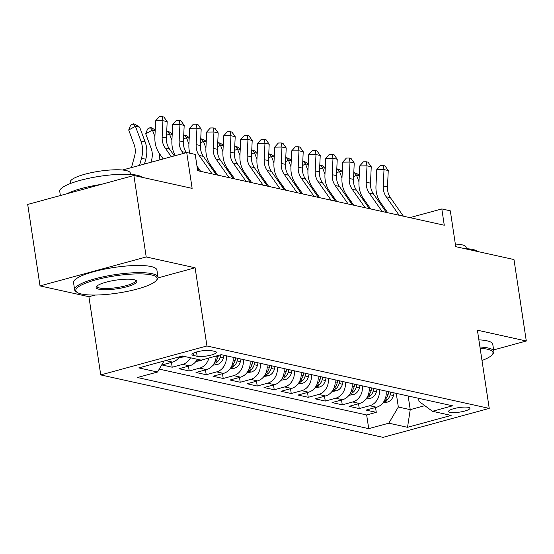 <?xml version="1.0" encoding="UTF-8"?>
<svg xmlns="http://www.w3.org/2000/svg" width="554" height="554" viewBox="0 0 554 554"><rect width="100%" height="100%" fill="white"/><g stroke="black" fill="none" stroke-linecap="round" stroke-linejoin="round"><path stroke-width="0.83" d="M468.455 407.349A10.789 2.285 171.4 0 0 456.281 408.063A10.789 2.285 171.4 0 0 448.601 411.463A10.789 2.285 171.4 0 0 450.083 412.356A10.789 2.285 171.4 0 0 462.258 411.643A10.789 2.285 171.4 0 0 469.937 408.236A10.789 2.285 171.4 0 0 468.455 407.349M100.738 374.919L383.043 437.348L489.237 408.402L206.933 345.973L100.738 374.919L88.91 296.715L95.025 295.047M157.966 277.893L195.105 267.769L146.208 256.959L40.02 285.906L88.91 296.715M40.02 285.906L27.7 204.44L133.888 175.493L192.134 188.374L186.719 152.53L122.579 170.009M493.628 349.913L526.3 341.008L513.98 259.542L455.734 246.662L450.312 210.818L441.808 208.934L409.912 217.632M146.208 256.959L133.888 175.493M179.558 356.79A13.49 11.551 102.5 0 1 172.467 362.108L161.997 364.968L172.197 367.219L171.463 362.385M197.321 359.297A13.49 11.551 -77.5 0 1 189.475 365.869L178.997 368.729L189.205 370.979L188.471 366.146M216.157 356.056A13.49 11.551 -77.5 0 1 206.483 369.629L196.005 372.489L206.213 374.739L205.479 369.906M233.005 357.268A13.49 11.551 -77.5 0 1 223.491 373.389L213.013 376.249L223.214 378.5L222.486 373.666M250.006 361.028A13.49 11.551 -77.5 0 1 240.491 377.149L230.021 380.009L240.221 382.267L239.494 377.426M267.014 364.788A13.49 11.551 -77.5 0 1 257.499 380.91L247.029 383.77L257.229 386.027L256.495 381.187M284.022 368.549A13.49 11.551 -77.5 0 1 274.507 384.67L264.029 387.53L274.237 389.787L273.503 384.947M301.03 372.309A13.49 11.551 -77.5 0 1 291.515 388.437L281.037 391.29L291.245 393.548L290.511 388.707M318.038 376.069A13.49 11.551 -77.5 0 1 308.523 392.197L298.045 395.05L308.246 397.308L307.518 392.467M335.038 379.829A13.49 11.551 -77.5 0 1 325.523 395.958L315.053 398.811L325.253 401.068L324.519 396.228M352.046 383.59A13.49 11.551 -77.5 0 1 342.531 399.718L332.054 402.571L342.261 404.829L341.527 399.988M369.054 387.35A13.49 11.551 -77.5 0 1 359.539 403.478L349.062 406.331L359.269 408.589L358.535 403.748M186.719 152.53L195.216 154.407L197.681 170.701L444.273 225.229L441.808 208.934M193.408 355.453L197.148 356.277A10.457 2.216 171.4 0 0 208.941 355.585A10.457 2.216 171.4 0 0 216.385 352.296A10.457 2.216 171.4 0 0 214.945 351.43L211.206 350.606A10.457 2.216 171.4 0 0 199.412 351.298A10.457 2.216 171.4 0 0 191.968 354.595A10.457 2.216 171.4 0 0 193.408 355.453L193.09 353.341M418.526 398.291L418.99 401.38L432.445 411.29L452.535 405.812L221.247 354.664L201.157 360.142L182.453 356.007L138.825 367.898L157.53 372.032L137.44 377.509L368.729 428.658L388.818 423.18L398.326 407.017L410.23 409.648L424.814 405.673M432.445 411.29L451.15 415.424L407.522 427.314L388.818 423.18M166.345 360.398A13.49 11.551 102.5 0 1 165.667 360.606L163.991 361.063M159.254 369.109L366.658 414.967L376.27 412.349L375.543 407.509M386.062 391.11A13.49 11.551 -77.5 0 1 376.547 407.238L366.069 410.092L376.27 412.349M379.255 389.607A13.49 11.551 102.5 0 1 369.74 405.736L359.269 408.589M362.254 385.847A13.49 11.551 102.5 0 1 352.739 401.975L342.261 404.829M345.246 382.087A13.49 11.551 102.5 0 1 335.731 398.208L325.253 401.068M328.238 378.327A13.49 11.551 102.5 0 1 318.723 394.448L308.246 397.308M311.23 374.566A13.49 11.551 102.5 0 1 301.715 390.688L291.245 393.548M294.222 370.806A13.49 11.551 102.5 0 1 284.708 386.927L274.237 389.787M277.222 367.046A13.49 11.551 102.5 0 1 267.707 383.167L257.229 386.027M260.214 363.286A13.49 11.551 102.5 0 1 250.699 379.407L240.221 382.267M243.206 359.525A13.49 11.551 102.5 0 1 233.691 375.647L223.214 378.5M226.198 355.758A13.49 11.551 102.5 0 1 216.683 371.886L206.213 374.739M208.879 358.036A13.49 11.551 102.5 0 1 199.682 368.126L189.205 370.979M190.521 357.787A13.49 11.551 102.5 0 1 182.675 364.366L172.197 367.219M195.105 267.769L206.933 345.973M526.3 341.008L477.409 330.198L489.237 408.402M408.166 395.999L410.23 409.648L407.522 427.314M396.262 393.368L398.326 407.017M164.005 361.035L157.53 372.032M366.658 414.967L368.729 428.658M171.304 156.727L165.127 147.911A16.862 14.439 102.5 0 1 162.156 137.08L162.924 120.696L155.653 120.793L154.885 137.177A25.29 21.654 -77.5 0 0 159.344 153.423L163.208 158.936M174.323 155.903L169.379 148.846A16.862 14.439 102.5 0 1 166.408 138.015L167.176 121.638L162.924 120.696L162.225 116.652L163.922 117.026L167.176 121.638M155.653 120.793L159.317 116.693L162.225 116.652M131.457 167.592L134.58 156.235A16.862 14.439 -77.5 0 0 134.172 144.705L128.708 130.024L130.543 125.287L133.237 123.798L134.934 124.179L139.677 127.247L145.148 141.928A25.29 21.654 102.5 0 1 145.764 159.22L144.435 164.053M139.677 127.247L135.425 126.305L140.896 140.986A25.29 21.654 102.5 0 1 141.512 158.285L139.553 165.383M133.237 123.798L135.425 126.305L128.708 130.024M151.471 274.923A41.141 8.719 171.4 0 0 100.876 278.572A41.141 8.719 171.4 0 0 77.027 292.339A41.141 8.719 171.4 0 0 81.445 294.008A41.141 8.719 171.4 0 0 123.507 292.124A41.141 8.719 171.4 0 0 156.45 280.331A41.141 8.719 171.4 0 0 151.471 274.923M77.027 292.339L75.912 291.556A42.152 8.933 -8.6 0 1 74.631 289.79A42.152 8.933 -8.6 0 1 104.644 276.501A42.152 8.933 -8.6 0 1 152.184 273.711A42.152 8.933 -8.6 0 1 157.987 277.187A42.152 8.933 -8.6 0 1 157.288 279.251L156.45 280.331M133.964 279.694A20.567 4.356 -8.6 0 1 136.166 280.525A20.567 4.356 -8.6 0 1 124.241 287.415A20.567 4.356 -8.6 0 1 98.951 289.236A20.567 4.356 -8.6 0 1 96.458 286.536A20.567 4.356 -8.6 0 1 112.926 280.636A20.567 4.356 -8.6 0 1 133.964 279.694M97.005 285.975A19.556 4.148 171.4 0 0 96.971 286.411A19.556 4.148 171.4 0 0 99.665 288.025A19.556 4.148 171.4 0 0 121.721 286.73A19.556 4.148 171.4 0 0 135.647 280.559A19.556 4.148 171.4 0 0 135.481 280.158M60.372 195.534L59.749 191.379A42.152 8.933 -8.6 0 1 89.762 178.09A42.152 8.933 -8.6 0 1 137.302 175.299A42.152 8.933 -8.6 0 1 142.239 177.335M66.84 193.768A42.152 8.933 -8.6 0 1 101.133 184.42M70.49 183.485L70.282 182.121A30.352 6.433 -8.6 0 1 91.895 172.55A30.352 6.433 -8.6 0 1 126.118 170.542A30.352 6.433 -8.6 0 1 130.301 173.042L130.509 174.413M74.631 289.79L73.544 282.623A42.152 8.933 -8.6 0 1 103.556 269.334A42.152 8.933 -8.6 0 1 151.097 266.536A42.152 8.933 -8.6 0 1 156.9 270.013L157.987 277.187M481.987 360.495A41.141 8.719 171.4 0 0 492.319 354.602A41.141 8.719 171.4 0 0 487.34 349.193A41.141 8.719 171.4 0 0 480.145 348.293M479.951 347.019A42.152 8.933 -8.6 0 1 488.053 347.981A42.152 8.933 -8.6 0 1 493.863 351.458A42.152 8.933 -8.6 0 1 493.157 353.521L492.319 354.602M464.397 248.58A42.152 8.933 -8.6 0 1 473.171 249.57A42.152 8.933 -8.6 0 1 478.109 251.613M455.346 244.085A30.352 6.433 -8.6 0 1 461.994 244.813A30.352 6.433 -8.6 0 1 466.17 247.319L466.378 248.684M478.864 339.851A42.152 8.933 -8.6 0 1 486.973 340.814A42.152 8.933 -8.6 0 1 492.776 344.29L493.863 351.458M183.374 153.437L182.134 151.671A16.862 14.439 102.5 0 1 179.164 140.841L179.932 124.456L172.661 124.553L171.892 140.938A25.29 21.654 -77.5 0 0 175.348 155.626M186.386 152.613L186.386 152.606A16.862 14.439 102.5 0 1 183.416 141.776L184.184 125.398L179.932 124.456L179.226 120.412L180.929 120.786L184.184 125.398M172.661 124.553L176.324 120.453L179.226 120.412M199.315 171.061L197.3 168.194M212.064 173.88L199.135 155.432A16.862 14.439 102.5 0 1 196.164 144.601L196.933 128.216L189.669 128.313L188.9 144.698A25.29 21.654 -77.5 0 0 189.793 153.209M216.316 174.822L203.387 156.373A16.862 14.439 102.5 0 1 200.416 145.536L201.185 129.158L196.933 128.216L196.234 124.172L197.937 124.546L201.185 129.158M189.669 128.313L193.325 124.214L196.234 124.172M196.995 166.138L200.652 171.359M229.072 177.64L216.143 159.192A16.862 14.439 102.5 0 1 213.172 148.361L213.941 131.977L206.67 132.074L205.901 148.458A25.29 21.654 -77.5 0 0 210.361 164.704L217.66 175.119M233.324 178.582L220.395 160.134A16.862 14.439 102.5 0 1 217.424 149.296L218.193 132.918L213.941 131.977L213.242 127.932L214.945 128.306L218.193 132.918M206.67 132.074L210.333 127.974L213.242 127.932M246.08 181.4L233.151 162.952A16.862 14.439 102.5 0 1 230.18 152.121L230.949 135.737L223.678 135.834L222.909 152.218A25.29 21.654 -77.5 0 0 227.369 168.464L234.667 178.88M250.332 182.342L237.403 163.894A16.862 14.439 102.5 0 1 234.432 153.063L235.201 136.679L230.949 135.737L230.249 131.693L231.946 132.074L235.201 136.679M223.678 135.834L227.341 131.734L230.249 131.693M178.921 357.676L183.422 356.956A8.933 7.652 -77.5 0 0 184.621 356.485M150.965 162.274L151.588 159.995A16.862 14.439 -77.5 0 0 151.18 148.465L145.716 133.784L147.551 129.047L150.238 127.558L151.941 127.939L155.217 130.058M155.189 130.675L152.433 130.065L154.905 136.706M159.573 153.749A25.29 21.654 102.5 0 1 158.984 160.085M150.238 127.558L152.433 130.065L145.716 133.784M195.929 361.437L200.423 360.716A8.933 7.652 -77.5 0 0 202.404 359.802M197.113 359.671L198.228 359.498M166.706 131.617L168.949 131.7L172.225 133.819M172.197 134.435L169.441 133.826L171.913 140.467M167.246 131.319L169.441 133.826L166.525 135.439M212.937 365.197L217.431 364.477A8.933 7.652 -77.5 0 0 223.366 357.905L224.045 355.287M214.121 363.431L216.295 362.773A8.933 7.652 -77.5 0 0 220.132 357.191L220.755 354.802M218.435 355.433L218.096 356.741A8.933 7.652 102.5 0 1 214.91 361.831M183.713 135.384L185.95 135.46L189.233 137.579M189.205 138.195L186.449 137.586L188.921 144.234M197.536 166.906A25.29 21.654 102.5 0 1 197.314 168.208M184.253 135.079L186.449 137.586L183.533 139.199M229.945 368.957L234.439 368.237A8.933 7.652 -77.5 0 0 240.374 361.665L241.052 359.047M231.122 367.191L233.296 366.533A8.933 7.652 -77.5 0 0 237.14 360.952L237.825 358.334M235.782 357.877L235.097 360.502A8.933 7.652 102.5 0 1 231.918 365.592M200.721 139.144L202.958 139.22L206.24 141.339M206.213 141.963L203.457 141.353L205.929 147.994M210.589 165.03A25.29 21.654 102.5 0 1 210.575 166.622M214.543 170.667A25.29 21.654 102.5 0 1 214.322 171.969M201.261 138.846L203.457 141.353L200.541 142.96M263.088 185.161L250.159 166.712A16.862 14.439 102.5 0 1 247.188 155.882L247.957 139.497L240.685 139.594L239.917 155.979A25.29 21.654 -77.5 0 0 244.376 172.225L251.668 182.64M267.34 186.102L254.411 167.654A16.862 14.439 102.5 0 1 251.44 156.824L252.208 140.439L247.957 139.497L247.257 135.453L248.954 135.834L252.208 140.439M240.685 139.594L244.349 135.495L247.257 135.453M246.952 372.717L251.447 371.997A8.933 7.652 -77.5 0 0 257.375 365.425L258.06 362.808M248.13 370.958L250.304 370.294A8.933 7.652 -77.5 0 0 254.148 364.712L254.826 362.094M252.79 361.637L252.105 364.262A8.933 7.652 102.5 0 1 248.926 369.352M217.729 142.904L219.966 142.98L223.241 145.1M223.214 145.723L220.457 145.113L222.93 151.754M227.597 168.79A25.29 21.654 102.5 0 1 227.576 170.383M231.544 174.434A25.29 21.654 102.5 0 1 231.33 175.729M218.262 142.607L220.457 145.113L217.549 146.72M280.095 188.921L267.166 170.473A16.862 14.439 102.5 0 1 264.196 159.642L264.964 143.257L257.693 143.354L256.924 159.739A25.29 21.654 -77.5 0 0 261.377 175.985L268.676 186.4M284.347 189.863L271.412 171.415A16.862 14.439 102.5 0 1 268.448 160.584L269.209 144.199L264.964 143.257L264.258 139.213L265.962 139.594L269.209 144.199M257.693 143.354L261.349 139.255L264.258 139.213M263.953 376.478L268.455 375.757A8.933 7.652 -77.5 0 0 274.382 369.193L275.068 366.568M265.137 374.719L267.312 374.054A8.933 7.652 -77.5 0 0 271.155 368.472L271.834 365.855M269.791 365.405L269.112 368.022A8.933 7.652 102.5 0 1 265.934 373.112M234.73 146.665L236.974 146.741L240.249 148.86M240.221 149.483L237.465 148.874L239.937 155.515M244.605 172.55A25.29 21.654 102.5 0 1 244.584 174.143M248.552 178.194A25.29 21.654 102.5 0 1 248.337 179.496M235.27 146.367L237.465 148.874L234.55 150.48M297.096 192.681L284.167 174.233A16.862 14.439 102.5 0 1 281.197 163.402L281.965 147.025L274.701 147.122L273.932 163.499A25.29 21.654 -77.5 0 0 278.385 179.745L285.684 190.161M301.348 193.623L288.419 175.175A16.862 14.439 102.5 0 1 285.448 164.344L286.217 147.96L281.965 147.025L281.266 142.974L282.969 143.354L286.217 147.96M274.701 147.122L278.357 143.015L281.266 142.974M280.961 380.238L285.455 379.518A8.933 7.652 -77.5 0 0 291.39 372.953L292.076 370.328M282.145 378.479L284.32 377.814A8.933 7.652 -77.5 0 0 288.156 372.233L288.842 369.615M286.799 369.165L286.12 371.782A8.933 7.652 102.5 0 1 282.935 376.872M251.738 150.425L253.981 150.501L257.257 152.62M257.229 153.243L254.473 152.634L256.945 159.275M261.606 176.31A25.29 21.654 102.5 0 1 261.592 177.903M265.56 181.954A25.29 21.654 102.5 0 1 265.338 183.256M252.278 150.127L254.473 152.634L251.558 154.241M314.104 196.448L301.175 177.993A16.862 14.439 102.5 0 1 298.204 167.163L298.973 150.785L291.702 150.882L290.933 167.26A25.29 21.654 -77.5 0 0 295.393 183.506L302.692 193.921M318.356 197.383L305.427 178.935A16.862 14.439 102.5 0 1 302.456 168.104L303.225 151.72L298.973 150.785L298.274 146.734L299.97 147.115L303.225 151.72M291.702 150.882L295.365 146.775L298.274 146.734M297.969 383.998L302.463 383.278A8.933 7.652 -77.5 0 0 308.398 376.713L309.077 374.089M299.153 382.239L301.328 381.574A8.933 7.652 -77.5 0 0 305.164 375.993L305.85 373.375M303.807 372.925L303.128 375.543A8.933 7.652 102.5 0 1 299.943 380.633M268.745 154.185L270.982 154.261L274.265 156.38M274.237 157.004L271.481 156.394L273.953 163.035M278.614 180.071A25.29 21.654 102.5 0 1 278.6 181.664M282.568 185.715A25.29 21.654 102.5 0 1 282.346 187.017M269.286 153.887L271.481 156.394L268.565 158.001M331.112 200.209L318.183 181.754A16.862 14.439 102.5 0 1 315.212 170.923L315.981 154.545L308.71 154.642L307.941 171.02A25.29 21.654 -77.5 0 0 312.401 187.266L319.693 197.681M335.364 201.144L322.435 182.695A16.862 14.439 102.5 0 1 319.464 171.865L320.233 155.48L315.981 154.545L315.281 150.501L316.978 150.875L320.233 155.48M308.71 154.642L312.373 150.536L315.281 150.501M348.12 203.969L335.191 185.514A16.862 14.439 102.5 0 1 332.22 174.683L332.989 158.305L325.717 158.402L324.949 174.78A25.29 21.654 -77.5 0 0 329.401 191.026L336.7 201.441M352.372 204.904L339.443 186.456A16.862 14.439 102.5 0 1 336.472 175.625L337.241 159.24L332.989 158.305L332.282 154.261L333.986 154.635L337.241 159.24M325.717 158.402L329.381 154.296L332.282 154.261M365.121 207.729L352.192 189.274A16.862 14.439 102.5 0 1 349.221 178.443L349.989 162.066L342.725 162.163L341.957 178.54A25.29 21.654 -77.5 0 0 346.409 194.786L353.708 205.202M369.373 208.664L356.444 190.216A16.862 14.439 102.5 0 1 353.473 179.385L354.241 163.008L349.989 162.066L349.29 158.022L350.994 158.396L354.241 163.008M342.725 162.163L346.382 158.056L349.29 158.022M382.128 211.489L369.199 193.034A16.862 14.439 102.5 0 1 366.229 182.204L366.997 165.826L359.726 165.923L358.957 182.301A25.29 21.654 -77.5 0 0 363.417 198.547L370.716 208.962M386.38 212.431L373.451 193.976A16.862 14.439 102.5 0 1 370.481 183.145L371.249 166.768L366.997 165.826L366.298 161.782L368.001 162.156L371.249 166.768M359.726 165.923L363.389 161.816L366.298 161.782M399.136 215.25L386.207 196.795A16.862 14.439 102.5 0 1 383.236 185.964L384.005 169.586L376.734 169.683L375.965 186.061A25.29 21.654 -77.5 0 0 380.425 202.307L387.724 212.722M403.388 216.192L390.459 197.736A16.862 14.439 102.5 0 1 387.488 186.906L388.257 170.528L384.005 169.586L383.306 165.542L385.002 165.916L388.257 170.528M376.734 169.683L380.397 165.577L383.306 165.542M314.977 387.758L319.471 387.038A8.933 7.652 -77.5 0 0 325.406 380.473L326.084 377.849M316.154 386L318.328 385.335A8.933 7.652 -77.5 0 0 322.172 379.76L322.85 377.136M320.814 376.685L320.129 379.303A8.933 7.652 102.5 0 1 316.95 384.393M285.753 157.945L287.99 158.022L291.272 160.148M291.238 160.764L288.482 160.154L290.961 166.796M295.621 183.831A25.29 21.654 102.5 0 1 295.607 185.424M299.576 189.475A25.29 21.654 102.5 0 1 299.354 190.777M286.293 157.648L288.482 160.154L285.573 161.761M331.978 391.519L336.479 390.799A8.933 7.652 -77.5 0 0 342.407 384.234L343.092 381.609M333.162 389.76L335.336 389.095A8.933 7.652 -77.5 0 0 339.18 383.52L339.858 380.896M337.822 380.446L337.137 383.063A8.933 7.652 102.5 0 1 333.958 388.16M302.754 161.706L304.998 161.782L308.273 163.908M308.246 164.524L305.489 163.915L307.962 170.556M312.629 187.591A25.29 21.654 102.5 0 1 312.608 189.184M316.576 193.235A25.29 21.654 102.5 0 1 316.362 194.537M303.294 161.408L305.489 163.915L302.581 165.528M348.985 395.279L353.48 394.559A8.933 7.652 -77.5 0 0 359.414 387.994L360.1 385.369M350.17 393.52L352.344 392.855A8.933 7.652 -77.5 0 0 356.187 387.281L356.866 384.656M354.823 384.206L354.144 386.824A8.933 7.652 102.5 0 1 350.959 391.92M319.762 165.466L322.006 165.542L325.281 167.668M325.253 168.284L322.497 167.675L324.969 174.316M329.63 191.352A25.29 21.654 102.5 0 1 329.616 192.944M333.584 196.995A25.29 21.654 102.5 0 1 333.363 198.297M320.302 165.168L322.497 167.675L319.582 169.289M365.993 399.039L370.488 398.319A8.933 7.652 -77.5 0 0 376.422 391.754L377.101 389.13M367.177 397.28L369.352 396.622A8.933 7.652 -77.5 0 0 373.188 391.041L373.874 388.416M371.831 387.966L371.152 390.591A8.933 7.652 102.5 0 1 367.967 395.681M336.77 169.226L339.006 169.302L342.289 171.428M342.261 172.045L339.505 171.435L341.977 178.076M346.638 195.119A25.29 21.654 102.5 0 1 346.624 196.705M350.592 200.756A25.29 21.654 102.5 0 1 350.37 202.058M337.31 168.928L339.505 171.435L336.59 173.049M383.001 402.8L387.495 402.079A8.933 7.652 -77.5 0 0 393.43 395.514L394.109 392.89M384.178 401.041L386.353 400.383A8.933 7.652 -77.5 0 0 390.196 394.801L390.882 392.177M388.839 391.726L388.153 394.351A8.933 7.652 102.5 0 1 384.975 399.441M353.777 172.987L356.014 173.063L359.297 175.189M359.262 175.805L356.513 175.196L358.985 181.837M363.646 198.879A25.29 21.654 102.5 0 1 363.632 200.465M367.6 204.516A25.29 21.654 102.5 0 1 367.378 205.818M354.318 172.689L356.513 175.196L353.597 176.809M172.467 362.108L165.667 360.606M376.547 407.238L369.74 405.736M359.539 403.478L352.739 401.975M342.531 399.718L335.731 398.208M325.523 395.958L318.723 394.448M308.523 392.197L301.715 390.688M291.515 388.437L284.708 386.927M274.507 384.67L267.707 383.167M257.499 380.91L250.699 379.407M240.491 377.149L233.691 375.647M223.491 373.389L216.683 371.886M206.483 369.629L199.682 368.126M189.475 365.869L182.675 364.366M196.504 352.012L197.148 356.277M165.127 147.911L169.379 148.846M162.156 137.08L166.408 138.015M145.148 141.928L140.896 140.986M145.764 159.22L141.512 158.285M182.134 151.671L186.386 152.606M179.164 140.841L183.416 141.776M199.135 155.432L203.387 156.373M196.164 144.601L200.416 145.536M216.143 159.192L220.395 160.134M213.172 148.361L217.424 149.296M233.151 162.952L237.403 163.894M230.18 152.121L234.432 153.063M180.819 356.451L183.236 356.984M196.912 360.01L200.243 360.744M213.92 363.77L217.244 364.504M220.132 357.191L223.366 357.905M216.15 356.312L218.096 356.741M215.991 360.779L216.295 362.773M230.928 367.531L234.252 368.265M237.14 360.952L240.374 361.665M233.151 360.072L235.097 360.502M232.999 364.539L233.296 366.533M250.159 166.712L254.411 167.654M247.188 155.882L251.44 156.824M247.936 371.291L251.26 372.032M254.148 364.712L257.375 365.425M250.159 363.833L252.105 364.262M250.006 368.299L250.304 370.294M267.166 170.473L271.412 171.415M264.196 159.642L268.448 160.584M264.937 375.051L268.268 375.792M271.155 368.472L274.382 369.193M267.166 367.593L269.112 368.022M267.007 372.059L267.312 374.054M284.167 174.233L288.419 175.175M281.197 163.402L285.448 164.344M281.944 378.811L285.275 379.552M288.156 372.233L291.39 372.953M284.174 371.353L286.12 371.782M284.015 375.82L284.32 377.814M301.175 177.993L305.427 178.935M298.204 167.163L302.456 168.104M298.952 382.572L302.276 383.313M305.164 375.993L308.398 376.713M301.182 375.113L303.128 375.543M301.023 379.58L301.328 381.574M318.183 181.754L322.435 182.695M315.212 170.923L319.464 171.865M335.191 185.514L339.443 186.456M332.22 174.683L336.472 175.625M352.192 189.274L356.444 190.216M349.221 178.443L353.473 179.385M369.199 193.034L373.451 193.976M366.229 182.204L370.481 183.145M386.207 196.795L390.459 197.736M383.236 185.964L387.488 186.906M315.96 386.339L319.284 387.073M322.172 379.76L325.406 380.473M318.183 378.874L320.129 379.303M318.031 383.34L318.328 385.335M332.961 390.099L336.292 390.833M339.18 383.52L342.407 384.234M335.191 382.634L337.137 383.063M335.038 387.108L335.336 389.095M349.969 393.859L353.3 394.593M356.187 387.281L359.414 387.994M352.199 386.394L354.144 386.824M352.039 390.868L352.344 392.855M366.977 397.62L370.301 398.354M373.188 391.041L376.422 391.754M369.206 390.154L371.152 390.591M369.047 394.628L369.352 396.622M383.984 401.38L387.308 402.114M390.196 394.801L393.43 395.514M386.207 393.915L388.153 394.351M386.055 398.388L386.353 400.383"/></g></svg>

